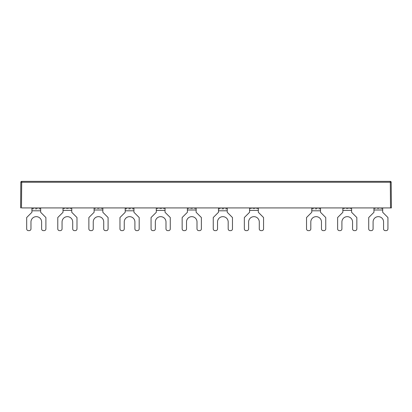 <?xml version="1.0" encoding="UTF-8"?>
<svg xmlns="http://www.w3.org/2000/svg" width="412" height="412" viewBox="0 0 412 412"><rect width="100%" height="100%" fill="white"/><g stroke="black" fill="none" stroke-linecap="round" stroke-linejoin="round"><path stroke-width="0.31" stroke-dasharray="2.06 1.54" d="M63.021 207.921L63.021 212.293L57.778 217.531L57.778 228.887A1.746 1.746 0 0 0 59.524 230.632L60.312 230.632A1.746 1.746 0 0 0 62.058 228.887L62.058 221.986A5.33 5.33 0 0 1 67.388 216.661A5.33 5.33 0 0 1 72.713 221.986L72.713 228.887A1.746 1.746 0 0 0 74.459 230.632L75.247 230.632A1.746 1.746 0 0 0 76.993 228.887L76.993 217.531L71.755 212.293L71.755 207.921L63.021 207.921L71.755 207.921M156.303 207.921L156.303 212.293L151.06 217.531L151.06 228.887A1.746 1.746 0 0 0 152.806 230.632L153.594 230.632A1.746 1.746 0 0 0 155.339 228.887L155.339 221.986A5.33 5.33 0 0 1 160.67 216.661A5.33 5.33 0 0 1 165.995 221.986L165.995 228.887A1.746 1.746 0 0 0 167.746 230.632L168.529 230.632A1.746 1.746 0 0 0 170.274 228.887L170.274 217.531L165.037 212.293L165.037 207.921L156.303 207.921L165.037 207.921M249.584 207.921L249.584 212.293L244.342 217.531L244.342 228.887A1.746 1.746 0 0 0 246.093 230.632L246.876 230.632A1.746 1.746 0 0 0 248.621 228.887L248.621 221.986A5.33 5.33 0 0 1 253.952 216.661A5.33 5.33 0 0 1 259.282 221.986L259.282 228.887A1.746 1.746 0 0 0 261.028 230.632L261.811 230.632A1.746 1.746 0 0 0 263.562 228.887L263.562 217.531L258.319 212.293L258.319 207.921L249.584 207.921L258.319 207.921M342.866 207.921L342.866 212.293L337.629 217.531L337.629 228.887A1.746 1.746 0 0 0 339.375 230.632L340.158 230.632A1.746 1.746 0 0 0 341.909 228.887L341.909 221.986A5.33 5.33 0 0 1 347.234 216.661A5.33 5.33 0 0 1 352.564 221.986L352.564 228.887A1.746 1.746 0 0 0 354.31 230.632L355.098 230.632A1.746 1.746 0 0 0 356.844 228.887L356.844 217.531L351.601 212.293L351.601 207.921L342.866 207.921L351.601 207.921M31.925 207.921L31.925 212.288L26.682 217.531L26.682 228.887A1.746 1.746 0 0 0 28.433 230.632L29.216 230.632A1.746 1.746 0 0 0 30.962 228.887L30.962 221.986A5.33 5.33 0 0 1 36.292 216.655A5.33 5.33 0 0 1 41.617 221.986L41.617 228.887A1.746 1.746 0 0 0 43.368 230.632L44.151 230.632A1.746 1.746 0 0 0 45.897 228.887L45.897 217.531L40.659 212.288L40.659 207.921L31.925 207.921L40.659 207.921M125.207 207.921L125.207 212.288L119.964 217.531L119.964 228.887A1.746 1.746 0 0 0 121.715 230.632L122.498 230.632A1.746 1.746 0 0 0 124.249 228.887L124.249 221.986A5.33 5.33 0 0 1 129.574 216.655A5.33 5.33 0 0 1 134.904 221.986L134.904 228.887A1.746 1.746 0 0 0 136.65 230.632L137.433 230.632A1.746 1.746 0 0 0 139.184 228.887L139.184 217.531L133.941 212.288L133.941 207.921L125.207 207.921L133.941 207.921M218.489 207.921L218.489 212.288L213.251 217.531L213.251 228.887A1.746 1.746 0 0 0 214.997 230.632L215.785 230.632A1.746 1.746 0 0 0 217.531 228.887L217.531 221.986A5.33 5.33 0 0 1 222.856 216.655A5.33 5.33 0 0 1 228.186 221.986L228.186 228.887A1.746 1.746 0 0 0 229.932 230.632L230.72 230.632A1.746 1.746 0 0 0 232.466 228.887L232.466 217.531L227.223 212.288L227.223 207.921L218.489 207.921L227.223 207.921M311.771 207.921L311.771 212.288L306.533 217.531L306.533 228.887A1.746 1.746 0 0 0 308.279 230.632L309.067 230.632A1.746 1.746 0 0 0 310.813 228.887L310.813 221.986A5.33 5.33 0 0 1 316.138 216.655A5.33 5.33 0 0 1 321.468 221.986L321.468 228.887A1.746 1.746 0 0 0 323.214 230.632L324.002 230.632A1.746 1.746 0 0 0 325.748 228.887L325.748 217.531L320.505 212.288L320.505 207.921L311.771 207.921L320.505 207.921M102.846 210.007L102.846 212.288L108.088 217.526L108.088 228.881A1.746 1.746 0 0 1 106.342 230.627L105.467 230.627A1.746 1.746 0 0 1 103.721 228.881L103.721 221.893A5.243 5.243 0 0 0 98.478 216.655A5.243 5.243 0 0 0 93.241 221.893L93.241 228.881A1.746 1.746 0 0 1 91.495 230.627L90.619 230.627A1.746 1.746 0 0 1 88.874 228.881L88.874 217.526L94.111 212.288L94.111 207.921L102.846 207.921L102.846 210.007L94.111 210.007M102.846 207.921L94.111 207.921M196.133 210.007L196.133 212.288L201.37 217.526L201.37 228.881A1.746 1.746 0 0 1 199.624 230.627L198.749 230.627A1.746 1.746 0 0 1 197.003 228.881L197.003 221.893A5.243 5.243 0 0 0 191.765 216.655A5.243 5.243 0 0 0 186.523 221.893L186.523 228.881A1.746 1.746 0 0 1 184.777 230.627L183.901 230.627A1.746 1.746 0 0 1 182.155 228.881L182.155 217.526L187.398 212.288L187.398 207.921L196.133 207.921L196.133 210.007L187.398 210.007M196.133 207.921L187.398 207.921M382.697 210.007L382.697 212.288L387.934 217.526L387.934 228.881A1.746 1.746 0 0 1 386.188 230.627L385.318 230.627A1.746 1.746 0 0 1 383.567 228.881L383.567 221.893A5.243 5.243 0 0 0 378.329 216.655A5.243 5.243 0 0 0 373.087 221.893L373.087 228.881A1.746 1.746 0 0 1 371.341 230.627L370.47 230.627A1.746 1.746 0 0 1 368.719 228.881L368.719 217.526L373.962 212.288L373.962 207.921L382.697 207.921L382.697 210.007L373.962 210.007M382.697 207.921L373.962 207.921M20.827 182.233A0.875 0.875 0 0 1 21.697 181.368L390.303 181.368L390.303 182.233L20.827 182.233M391.4 207.921L391.173 182.233L390.303 182.233L390.524 207.921L21.476 207.921L21.697 181.368M63.021 208.575L71.755 208.575M156.303 208.575L165.037 208.575M249.584 208.575L258.319 208.575M342.866 208.575L351.601 208.575M31.925 208.575L40.659 208.575M125.207 208.575L133.941 208.575M218.489 208.575L227.223 208.575M311.771 208.575L320.505 208.575M63.021 210.419L71.755 210.419M156.303 210.419L165.037 210.419M249.584 210.419L258.319 210.419M165.037 208.678L156.303 208.678M258.319 208.678L249.584 208.678M71.755 208.678L63.021 208.678M342.866 210.419L351.601 210.419M351.601 208.678L342.866 208.678M31.925 210.8L40.659 210.8M125.207 210.8L133.941 210.8M218.489 210.8L227.223 210.8M133.941 209.059L125.207 209.059M227.223 209.059L218.489 209.059M40.659 209.059L31.925 209.059M311.771 210.8L320.505 210.8M320.505 209.059L311.771 209.059M102.846 208.647L94.111 208.647M94.111 208.137L102.846 208.137M196.133 208.647L187.398 208.647M187.398 208.137L196.133 208.137M382.697 208.647L373.962 208.647M373.962 208.137L382.697 208.137"/><path stroke-width="0.62" d="M63.021 210.419L63.021 212.293L57.778 217.531L57.778 228.887A1.746 1.746 0 0 0 59.524 230.632L60.312 230.632A1.746 1.746 0 0 0 62.058 228.887L62.058 221.986A5.33 5.33 0 0 1 67.388 216.661A5.33 5.33 0 0 1 72.713 221.986L72.713 228.887A1.746 1.746 0 0 0 74.459 230.632L75.247 230.632A1.746 1.746 0 0 0 76.993 228.887L76.993 217.531L71.755 212.293L71.755 210.419L63.021 210.419L63.021 207.921M156.303 210.419L156.303 212.293L151.06 217.531L151.06 228.887A1.746 1.746 0 0 0 152.806 230.632L153.594 230.632A1.746 1.746 0 0 0 155.339 228.887L155.339 221.986A5.33 5.33 0 0 1 160.67 216.661A5.33 5.33 0 0 1 165.995 221.986L165.995 228.887A1.746 1.746 0 0 0 167.746 230.632L168.529 230.632A1.746 1.746 0 0 0 170.274 228.887L170.274 217.531L165.037 212.293L165.037 210.419L156.303 210.419L156.303 207.921M249.584 210.419L249.584 212.293L244.342 217.531L244.342 228.887A1.746 1.746 0 0 0 246.093 230.632L246.876 230.632A1.746 1.746 0 0 0 248.621 228.887L248.621 221.986A5.33 5.33 0 0 1 253.952 216.661A5.33 5.33 0 0 1 259.282 221.986L259.282 228.887A1.746 1.746 0 0 0 261.028 230.632L261.811 230.632A1.746 1.746 0 0 0 263.562 228.887L263.562 217.531L258.319 212.293L258.319 210.419L249.584 210.419L249.584 207.921M342.866 210.419L342.866 212.293L337.629 217.531L337.629 228.887A1.746 1.746 0 0 0 339.375 230.632L340.158 230.632A1.746 1.746 0 0 0 341.909 228.887L341.909 221.986A5.33 5.33 0 0 1 347.234 216.661A5.33 5.33 0 0 1 352.564 221.986L352.564 228.887A1.746 1.746 0 0 0 354.31 230.632L355.098 230.632A1.746 1.746 0 0 0 356.844 228.887L356.844 217.531L351.601 212.293L351.601 210.419L342.866 210.419L342.866 207.921M31.925 210.8L31.925 212.288L26.682 217.531L26.682 228.887A1.746 1.746 0 0 0 28.433 230.632L29.216 230.632A1.746 1.746 0 0 0 30.962 228.887L30.962 221.986A5.33 5.33 0 0 1 36.292 216.655A5.33 5.33 0 0 1 41.617 221.986L41.617 228.887A1.746 1.746 0 0 0 43.368 230.632L44.151 230.632A1.746 1.746 0 0 0 45.897 228.887L45.897 217.531L40.659 212.288L40.659 210.8L31.925 210.8L31.925 207.921M125.207 210.8L125.207 212.288L119.964 217.531L119.964 228.887A1.746 1.746 0 0 0 121.715 230.632L122.498 230.632A1.746 1.746 0 0 0 124.249 228.887L124.249 221.986A5.33 5.33 0 0 1 129.574 216.655A5.33 5.33 0 0 1 134.904 221.986L134.904 228.887A1.746 1.746 0 0 0 136.65 230.632L137.433 230.632A1.746 1.746 0 0 0 139.184 228.887L139.184 217.531L133.941 212.288L133.941 210.8L125.207 210.8L125.207 207.921M218.489 210.8L218.489 212.288L213.251 217.531L213.251 228.887A1.746 1.746 0 0 0 214.997 230.632L215.785 230.632A1.746 1.746 0 0 0 217.531 228.887L217.531 221.986A5.33 5.33 0 0 1 222.856 216.655A5.33 5.33 0 0 1 228.186 221.986L228.186 228.887A1.746 1.746 0 0 0 229.932 230.632L230.72 230.632A1.746 1.746 0 0 0 232.466 228.887L232.466 217.531L227.223 212.288L227.223 210.8L218.489 210.8L218.489 207.921M311.771 210.8L311.771 212.288L306.533 217.531L306.533 228.887A1.746 1.746 0 0 0 308.279 230.632L309.067 230.632A1.746 1.746 0 0 0 310.813 228.887L310.813 221.986A5.33 5.33 0 0 1 316.138 216.655A5.33 5.33 0 0 1 321.468 221.986L321.468 228.887A1.746 1.746 0 0 0 323.214 230.632L324.002 230.632A1.746 1.746 0 0 0 325.748 228.887L325.748 217.531L320.505 212.288L320.505 210.8L311.771 210.8L311.771 207.921M94.111 207.921L94.111 212.288L88.874 217.526L88.874 228.881A1.746 1.746 0 0 0 90.619 230.627L91.495 230.627A1.746 1.746 0 0 0 93.241 228.881L93.241 221.893A5.243 5.243 0 0 1 98.478 216.655A5.243 5.243 0 0 1 103.721 221.893L103.721 228.881A1.746 1.746 0 0 0 105.467 230.627L106.342 230.627A1.746 1.746 0 0 0 108.088 228.881L108.088 217.526L102.846 212.288L102.846 207.921M187.398 207.921L187.398 212.288L182.155 217.526L182.155 228.881A1.746 1.746 0 0 0 183.901 230.627L184.777 230.627A1.746 1.746 0 0 0 186.523 228.881L186.523 221.893A5.243 5.243 0 0 1 191.765 216.655A5.243 5.243 0 0 1 197.003 221.893L197.003 228.881A1.746 1.746 0 0 0 198.749 230.627L199.624 230.627A1.746 1.746 0 0 0 201.37 228.881L201.37 217.526L196.133 212.288L196.133 207.921M373.962 207.921L373.962 212.288L368.719 217.526L368.719 228.881A1.746 1.746 0 0 0 370.47 230.627L371.341 230.627A1.746 1.746 0 0 0 373.087 228.881L373.087 221.893A5.243 5.243 0 0 1 378.329 216.655A5.243 5.243 0 0 1 383.567 221.893L383.567 228.881A1.746 1.746 0 0 0 385.318 230.627L386.188 230.627A1.746 1.746 0 0 0 387.934 228.881L387.934 217.526L382.697 212.288L382.697 207.921M71.755 207.921L71.755 210.419M165.037 207.921L165.037 210.419M258.319 207.921L258.319 210.419M351.601 207.921L351.601 210.419M40.659 207.921L40.659 210.8M133.941 207.921L133.941 210.8M227.223 207.921L227.223 210.8M320.505 207.921L320.505 210.8M20.827 182.233L21.697 182.233L21.697 181.368A0.875 0.875 0 0 0 20.827 182.233L20.6 207.921L20.827 182.233M21.697 181.368L390.303 181.368L390.303 182.233L391.173 182.233A0.875 0.875 0 0 0 390.303 181.368A0.875 0.875 0 0 1 391.173 182.233L391.4 207.921L390.524 207.921L391.4 207.921M21.476 207.921L390.524 207.921L390.303 182.233L21.697 182.233L21.476 207.921M102.846 210.007L94.111 210.007M196.133 210.007L187.398 210.007M382.697 210.007L373.962 210.007"/></g></svg>
